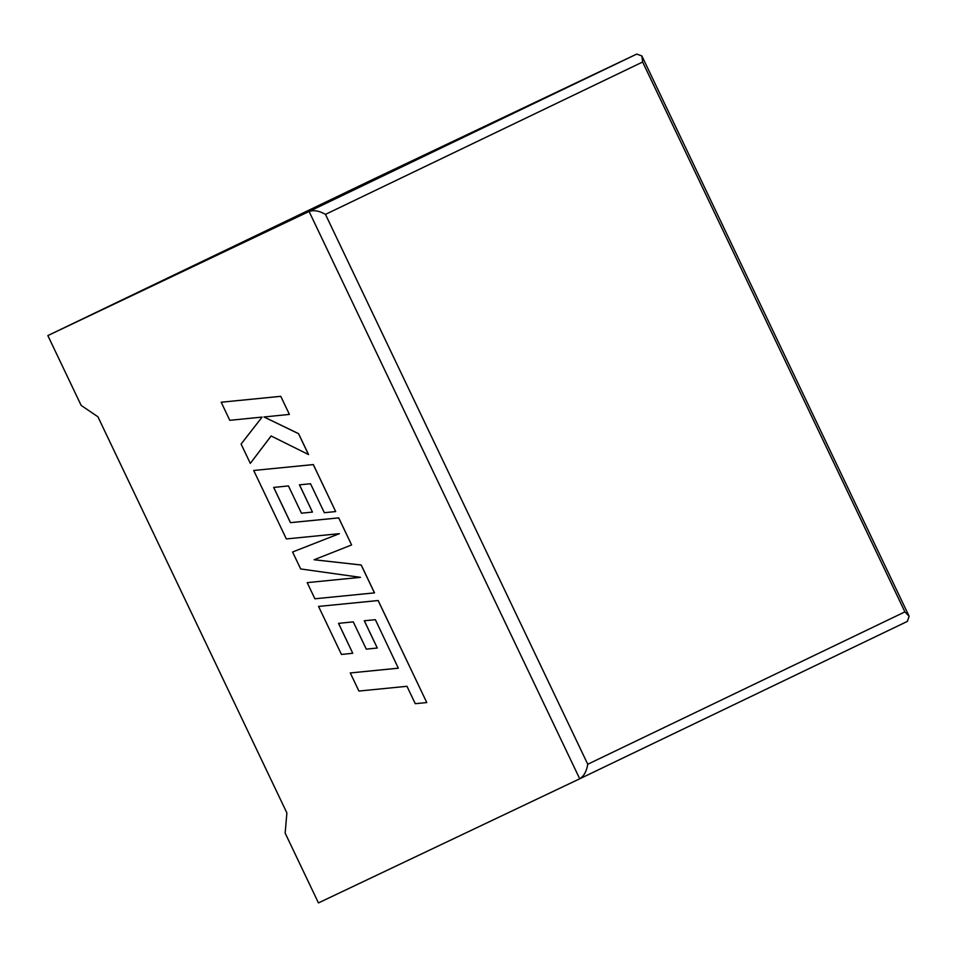 <?xml version="1.0" encoding="UTF-8"?>
<svg xmlns="http://www.w3.org/2000/svg" width="957" height="957" viewBox="0 0 957 957"><rect width="100%" height="100%" fill="white"/><g stroke="black" fill="none" stroke-linecap="round" stroke-linejoin="round"><path stroke-width="1.44" d="M907.344 621.404L579.715 778.795L309.087 211.473L47.85 335.584L81.154 405.409L97.913 416.774L286.885 812.936L285.15 833.092L318.454 902.918L579.715 778.795C583.973 776.091 586.665 771.246 587.754 764.248L904.903 611.882L909.15 616.284L907.344 621.404L579.739 778.783M904.903 611.882L642.626 62.014L641.872 55.925L636.716 54.082L375.479 178.193L47.85 335.584M636.716 54.082L309.087 211.473C313.896 209.87 319.363 210.839 325.476 214.38L587.754 764.248M308.501 454.587L298.524 433.677L263.953 416.977L289.397 414.417L280.772 396.318L221.199 402.215L229.776 420.314L262.098 417.085L241.092 444.048L250.315 463.391L271.13 435.985L308.549 454.563L298.572 433.653L264.048 416.965M280.712 396.342L221.151 402.239M250.315 463.391L271.106 435.961M289.397 414.417L280.772 396.318M374.462 592.897L361.172 565.025L314.099 559.761L351.602 544.952L338.694 517.893L290.45 522.666L273.654 487.436L288.44 485.929L301.443 513.203L312.449 512.091L299.433 484.816L310.535 483.763L324.351 512.713L335.668 511.552L313.274 464.6L253.701 470.473L286.346 538.935L339.376 533.671L292.591 552.01L300.665 568.948L360.478 577.346L307.197 582.634L314.901 598.783L374.522 592.873L361.22 565.001L314.159 559.737M351.602 544.952L338.742 517.869L290.509 522.63L273.714 487.424M312.449 512.091L299.505 484.804M335.668 511.552L313.322 464.576L253.701 470.473M339.352 533.671L292.591 552.01M360.394 577.334L307.197 582.634M350.274 672.95L358.911 691.05L406.976 686.301L415.266 703.694L426.774 702.558L378.123 600.553L318.549 606.427L341.446 654.444L352.762 653.272L338.491 623.366L353.277 621.871L366.28 649.133L377.285 648.021L364.27 620.758L375.371 619.693L398.339 668.201L350.274 672.95L398.327 668.177M426.774 702.558L378.171 600.529L318.549 606.427M352.762 653.272L338.551 623.354M377.285 648.021L364.342 620.746M642.626 62.014L325.476 214.38M641.872 55.925L909.15 616.284"/></g></svg>
